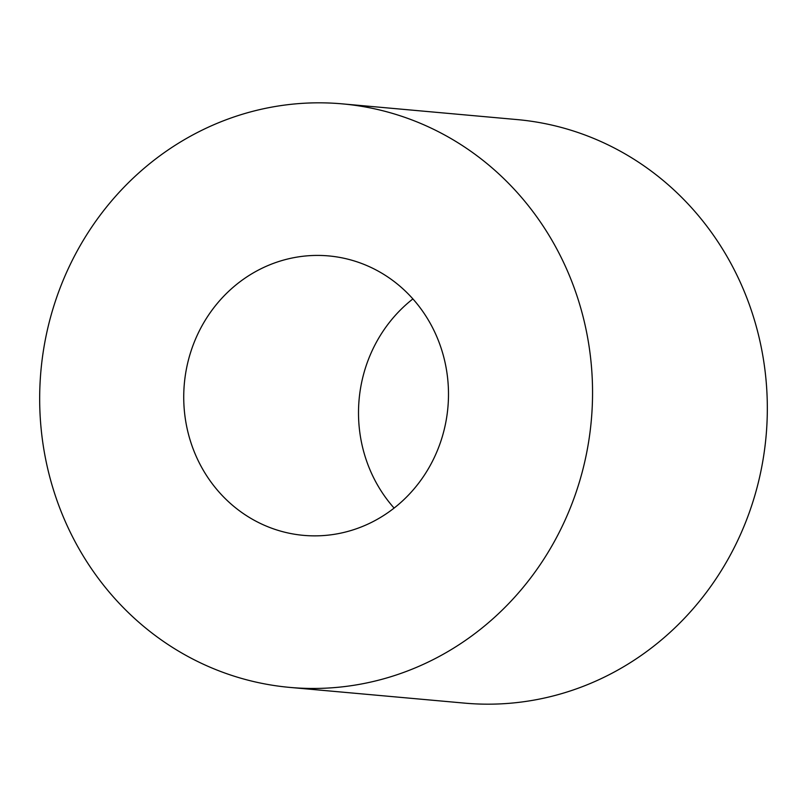 <?xml version="1.0" encoding="UTF-8"?>
<svg xmlns="http://www.w3.org/2000/svg" width="807" height="807" viewBox="0 0 807 807"><rect width="100%" height="100%" fill="white"/><g stroke="black" fill="none" stroke-linecap="round" stroke-linejoin="round"><path stroke-width="1.21" d="M412.902 298.913A140.287 132.318 -84.9 0 0 358.833 402.975A140.287 132.318 -84.9 0 0 394.098 508.087M184.057 387.259A140.287 132.318 -84.9 0 0 303.543 535.364A140.287 132.318 -84.9 0 0 448.167 404.025A140.287 132.318 -84.9 0 0 328.681 255.92A140.287 132.318 -84.9 0 0 184.057 387.259M591.874 413.154A292.951 276.307 -84.9 0 0 342.35 103.871A292.951 276.307 -84.9 0 0 40.35 378.13A292.951 276.307 -84.9 0 0 289.874 687.413A292.951 276.307 -84.9 0 0 591.874 413.154M289.874 687.413L464.65 703.129A292.951 276.307 -84.9 0 0 766.65 428.87A292.951 276.307 -84.9 0 0 517.126 119.587L342.35 103.871"/></g></svg>
